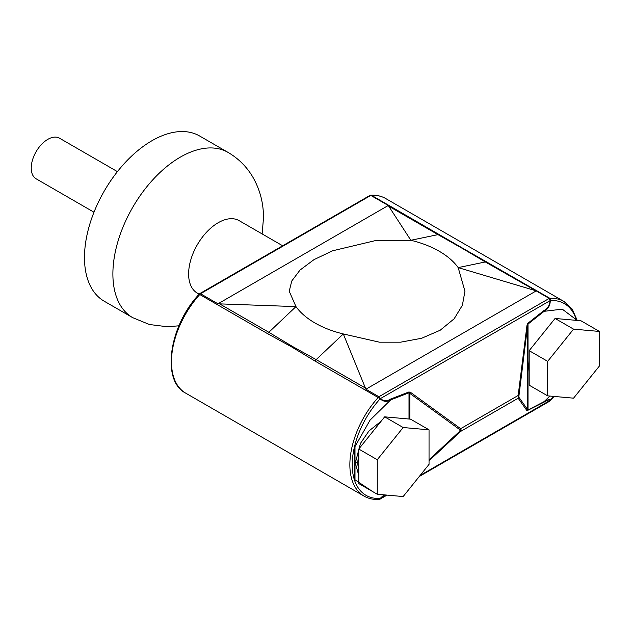 <?xml version="1.0" encoding="UTF-8"?>
<svg xmlns="http://www.w3.org/2000/svg" width="631" height="631" viewBox="0 0 631 631"><rect width="100%" height="100%" fill="white"/><g stroke="black" fill="none" stroke-linecap="round" stroke-linejoin="round"><path stroke-width="0.95" d="M93.987 212.213L36.085 178.778A23.434 13.527 -60 0 1 32.496 160.006A23.434 13.527 -60 0 1 47.798 139.356A23.434 13.527 -60 0 1 59.511 138.197L117.421 171.632M282.633 245.759L239.133 220.645A41.843 24.159 120 0 0 206.889 231.853A41.843 24.159 120 0 0 188.622 273.957A41.843 24.159 120 0 0 197.29 293.107L199.175 294.196M132.644 317.63A95.391 55.078 120 0 1 112.886 273.957A95.391 55.078 120 0 1 154.524 177.958A95.391 55.078 120 0 1 228.036 152.394L199.641 136.004A95.391 55.078 120 0 0 126.129 161.56A95.391 55.078 120 0 0 84.483 257.558A95.391 55.078 120 0 0 104.241 301.232L132.644 317.63L149.444 324.515L167.412 326.763L178.944 325.801M380.264 398.713A15.065 8.7 120 0 0 379.846 399.163L380.319 398.666L378.915 396.733L549.207 298.416L550.169 300.593L550.642 300.553A66.854 38.594 -60 0 1 575.772 318.213A66.854 38.594 -60 0 1 576.269 319.728L562.268 309.151L544.103 311.32A1.672 0.915 -128.4 0 0 543.867 310.594C547.7 308.591 549.767 305.27 550.066 300.656L380.422 398.595C383.577 401.245 386.984 401.395 390.644 399.06L408.927 391.969L410.56 392.372L460.646 428.694L461.182 430.105L460.646 431.415A1.672 0.513 -132.9 0 1 459.904 431.091L459.904 429.735L409.006 392.79L390.723 399.873L370.074 420.112L354.22 447.931A66.854 38.594 120 0 0 354.22 479.268L372.7 491.604M550.319 300.577C550.137 305.483 548.063 309.064 544.103 311.32L528.013 324.082L527.619 325.399L518.792 397.104A1.672 1.633 144.8 0 1 518.169 398.208L518.169 395.479L460.646 428.694A1.672 0.852 125.9 0 1 459.904 429.735M358.771 454.241L357.596 463.067L358.771 470.702M358.771 475.458L355.308 463.02L360.451 443.396L368.938 430.997L381.148 421.2M529.18 371.825L528.739 366.556L529.18 360.711M376.321 427.211L362.502 444.405M365.901 389.217L536.192 290.899L549.207 298.416A16.737 9.662 -60 0 1 549.948 298.345A68.527 39.564 -60 0 1 564.067 301.515L385.675 198.52A68.527 39.564 120 0 0 371.556 195.35L462.586 248.149A16.737 9.662 120 0 0 462.01 248.204L437.985 234.629L410.86 240.277L374.727 240.766L332.553 250.807L313.986 259.641L300.009 270.084L291.774 280.976L289.219 291.238L295.971 306.611A87.867 50.725 0 0 0 314.956 322.977A87.867 50.725 180 0 0 343.303 333.941L379.436 342.183L400.582 342.183L421.611 338.271L440.17 330.25L454.154 318.789L462.389 305.262L464.944 291.238L458.193 267.607A87.867 50.725 180 0 0 439.208 251.241A87.867 50.725 0 0 0 410.86 240.277L388.262 205.493L217.971 303.811L295.971 306.611L268.838 332.285L292.153 346.269A16.737 9.662 120 0 0 291.577 346.876L314.845 360.956L378.174 397.514A16.737 9.662 -60 0 1 378.915 396.733L365.901 389.217L343.303 333.941L316.178 359.615L292.153 346.269M384.374 494.878L380.422 498.348L386.164 495.035M420.143 475.419L550.066 400.409C549.735 399.391 547.676 400.007 543.867 402.262L526.995 410.71L518.169 398.208L460.646 431.415L429.041 460.772M518.792 397.104L527.619 409.606L527.619 325.399L526.995 325.146L527.784 323.356L543.867 310.594M291.577 346.876L267.544 333.641L199.775 294.519A68.527 39.564 120 0 0 185.656 393.121C161.071 380.785 169.147 325.872 199.025 294.354A1.672 0.473 42.1 0 1 199.775 294.519A16.737 9.662 120 0 1 200.516 293.738L217.971 303.811M550.224 300.585A15.065 8.7 120 0 1 550.642 300.553A1.672 1.278 87.2 0 0 549.948 298.345L462.586 248.149M219.675 303.905L268.838 332.285L267.544 333.641M439.318 234.472L437.985 234.629L388.822 206.25M385.675 198.52C381.345 196.044 376.447 194.94 370.981 195.2A1.672 1.278 -92.8 0 1 371.556 195.35A16.737 9.662 120 0 0 370.815 195.421L388.262 205.493M534.481 290.347L458.193 267.607L485.326 261.96L536.192 290.899M462.01 248.204L485.326 261.96L486.619 261.778M365.341 388.002L316.178 359.615L314.845 360.956M199.554 294.291L200.516 293.738L199.554 294.291M200.516 293.738L370.815 195.421L370.192 195.279L199.743 293.62M380.422 498.348L379.846 498.451A66.854 38.594 -60 0 1 354.717 480.79A66.854 38.594 -60 0 1 354.22 479.268L354.22 447.931A66.854 38.594 120 0 1 354.717 445.841A66.854 38.594 120 0 1 379.846 399.163A1.672 0.473 -137.9 0 0 378.174 397.514A68.527 39.564 -60 0 0 364.055 496.116L185.656 393.121M554.026 396.426L550.697 400.283A1.672 0.473 -137.9 0 0 550.642 399.841A66.854 38.594 120 0 0 553.632 396.386M380.319 498.411L379.815 499.263L378.75 499.437A1.672 1.278 87.2 0 0 379.846 498.451M550.642 399.841L550.066 400.409M549.207 400.898L550.697 400.283M534.299 344.289L551.431 322.985M560.746 318.963L567.032 319.523M526.995 410.71A1.672 1.633 144.8 0 0 527.619 409.606L528.013 409.984L544.103 401.631L549.917 396.055M543.867 402.262A1.672 1.128 62.6 0 0 544.103 401.631C548.047 399.447 550.122 398.973 550.319 400.196M575.772 318.213A16.737 14.008 105.3 0 1 575.543 318.765L575.543 320.288M380.177 498.427L384.074 494.846M354.717 480.79A16.737 13.022 -72.8 0 0 355.001 480.262L355.001 446.101A16.737 1.404 -143 0 0 354.717 445.841M390.644 399.06A1.672 1.002 68.8 0 1 390.723 399.873C386.906 402.128 383.388 401.773 380.177 398.808M408.927 391.969A1.672 1.002 68.8 0 1 409.006 392.79L409.006 419.016M410.56 392.372A1.672 0.852 125.9 0 1 409.827 393.413L409.827 419.087M527.784 410.615A1.672 1.128 62.6 0 0 528.013 409.984L528.013 324.082A1.672 0.915 -128.4 0 0 527.784 323.356M518.792 395.74L518.169 395.479L526.995 325.146M358.771 449.043L384.658 416.839L410.544 419.158L429.041 429.829L429.041 464.353L403.154 496.55L377.267 494.239L358.771 483.559L358.771 449.043L377.267 459.723L403.154 427.518L384.658 416.839M377.267 494.239L377.267 459.723M403.154 427.518L429.041 429.829M529.18 350.662L555.067 318.458L580.954 320.769L599.45 331.449L599.45 365.964L573.563 398.169L547.676 395.858L529.18 385.178L529.18 350.662L547.676 361.342L573.563 329.137L555.067 318.458M547.676 395.858L547.676 361.342M573.563 329.137L599.45 331.449M460.291 430.374A1.672 0.97 0 0 0 461.182 430.105M355.308 463.02A1.672 0.97 180 0 1 357.596 463.067M529.18 366.351A1.672 0.97 0 0 0 528.739 366.556M576.458 320.367A66.854 38.594 120 0 0 576.269 319.728L576.269 320.351M429.041 459.762L459.904 431.091M228.036 152.394C238.313 158.42 246.5 166.521 252.597 176.688C259.956 189.418 263.584 203.166 263.482 217.932L262.149 233.935M199.025 294.354L199.664 293.675M370.981 195.2L370.192 195.279M364.055 496.116C368.378 498.593 373.276 499.697 378.75 499.437M577.215 320.438L572.222 309.127L564.067 301.515M549.98 401.024L419.292 476.476M387.008 495.114L379.815 499.263"/></g></svg>
